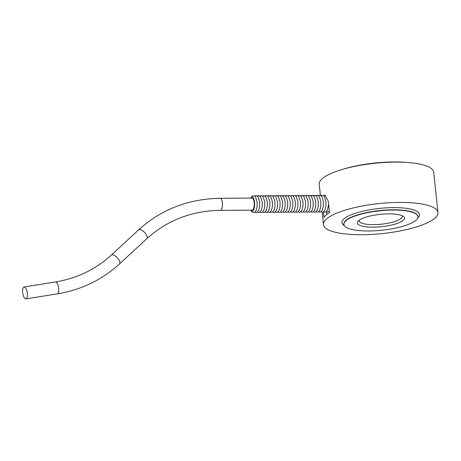 <?xml version="1.0" encoding="UTF-8"?>
<svg xmlns="http://www.w3.org/2000/svg" width="461" height="461" viewBox="0 0 461 461"><rect width="100%" height="100%" fill="white"/><g stroke="black" fill="none" stroke-linecap="round" stroke-linejoin="round"><path stroke-width="0.69" d="M220.398 210.349L252.248 210.141A6.028 2.046 -90.4 0 0 252.812 209.899A6.028 2.046 -90.4 0 0 254.23 203.255A6.028 2.046 -90.4 0 0 252.167 198.086L220.323 198.293A6.028 2.046 89.6 0 1 222.381 203.462A6.028 2.046 89.6 0 1 220.969 210.107A6.028 2.046 89.6 0 1 220.398 210.349C193.09 210.775 169.458 219.43 149.497 236.309L146.823 238.7A6.028 2.582 47.3 0 1 146.794 238.723M23.574 287.226A6.028 2.253 80.9 0 1 24.047 286.996A6.028 2.253 80.9 0 1 27.234 292.591A6.028 2.253 80.9 0 1 25.96 298.895A6.028 2.253 80.9 0 1 23.05 294.631A6.028 2.253 80.9 0 1 23.574 287.226M399.37 202.396A57.562 15.092 174 0 0 323.461 224.582A57.562 15.092 174 0 0 382.284 233.571A57.562 15.092 174 0 0 437.95 212.55A57.562 15.092 174 0 0 399.37 202.396M437.95 212.55L433.715 172.253A57.562 15.092 174 0 0 395.135 162.105A57.562 15.092 174 0 0 319.225 184.285L320.383 195.326M324.89 195.182L328.295 201.261L329.488 212.636A57.562 15.092 174 0 0 323.997 217.39L323.415 211.83M368.835 230.973A37.243 9.767 174 0 0 417.948 216.618A37.243 9.767 174 0 0 392.985 210.055A37.243 9.767 174 0 0 343.871 224.409A37.243 9.767 174 0 0 368.835 230.973M373.226 227.169A23.701 6.212 174 0 0 397.336 223.389A23.701 6.212 174 0 0 403.415 216.451A23.701 6.212 174 0 0 380.262 214.336A23.701 6.212 174 0 0 358.047 221.217A23.701 6.212 174 0 0 373.226 227.169M402.055 215.679A21.667 5.682 -6 0 1 402.257 216.301A21.667 5.682 -6 0 1 373.681 224.651A21.667 5.682 -6 0 1 359.154 220.831A21.667 5.682 -6 0 1 359.223 220.185M407.121 162.456A53.499 14.026 174 0 0 343.197 169.175M326.515 211.904L326.791 214.492M220.323 198.293C188.612 198.818 161.385 209.329 138.646 229.837A6.028 2.582 47.3 0 1 144.627 232.517A6.028 2.582 47.3 0 1 146.823 238.7L119.491 263.923A6.028 2.582 47.3 0 1 119.462 263.951M138.646 229.837L111.314 255.066A6.028 2.582 47.3 0 1 111.343 255.042A6.028 2.582 47.3 0 1 117.33 257.78A6.028 2.582 47.3 0 1 119.491 263.923C101.967 279.913 81.24 289.888 57.302 293.859L25.96 298.895M111.314 255.066L108.64 257.451C93.439 270.434 75.69 278.605 55.389 281.959A6.028 2.253 80.9 0 1 58.576 287.555A6.028 2.253 80.9 0 1 57.302 293.859M250.968 210.147A7.111 2.414 -90.4 0 0 253.7 209.778A7.111 2.414 -90.4 0 0 254.512 202.12A7.111 2.414 -90.4 0 0 250.888 198.097M417.724 218.024A39.006 10.228 174 0 0 393.354 207.611A39.006 10.228 174 0 0 352.89 214.117A39.006 10.228 174 0 0 344.379 225.734M343.871 224.409L343.843 224.144A37.243 9.767 -6 0 1 392.962 209.795A37.243 9.767 -6 0 1 417.925 216.365L417.948 216.618M55.389 281.959L24.047 286.996M250.663 198.097L252.34 195.931L254.535 195.931L255.417 196.68L257.134 201.97L257.1 206.805L256.143 210.47L254.645 212.267L253.544 212.573L251.568 211.559L250.744 210.153M254.703 196.029L255.982 195.625L257.964 196.663L259.681 201.953L259.647 206.787L258.69 210.452L257.192 212.25L256.091 212.556L254.806 212.164M257.25 196.011L258.529 195.608L260.511 196.645L262.228 201.935L262.194 206.77L261.237 210.435L259.739 212.233L258.638 212.538L257.359 212.152M259.797 195.994L261.082 195.591L263.064 196.634L264.775 201.918L264.741 206.753L263.784 210.418L262.286 212.221L261.191 212.521L259.906 212.135M262.349 195.977L263.629 195.573L265.611 196.617L267.328 201.901L267.288 206.735L266.337 210.406L264.833 212.204L263.738 212.504L262.453 212.118M264.896 195.965L266.176 195.556L268.158 196.599L269.875 201.883L269.835 206.718L268.884 210.389L267.38 212.187L266.285 212.486L265 212.1M267.443 195.948L268.723 195.545L270.705 196.582L272.422 201.866L272.382 206.701L271.431 210.372L269.927 212.169L268.832 212.469L267.547 212.083M269.99 195.931L271.27 195.527L273.252 196.565L274.969 201.849L274.929 206.689L273.978 210.354L272.474 212.152L271.379 212.452L270.094 212.066M272.537 195.913L273.817 195.51L275.799 196.547L277.516 201.837L277.482 206.672L276.525 210.337L275.027 212.135L273.926 212.44L272.641 212.048M275.084 195.896L276.364 195.493L278.346 196.53L280.063 201.82L280.029 206.655L279.072 210.32L277.574 212.118L276.473 212.423L275.188 212.031M277.631 195.879L278.917 195.476L280.893 196.513L282.61 201.803L282.576 206.637L281.619 210.302L280.121 212.1L279.02 212.406L277.741 212.02M280.179 195.862L281.464 195.458L283.446 196.501L285.157 201.785L285.123 206.62L284.166 210.285L282.668 212.089L281.573 212.388L280.288 212.002M282.731 195.844L284.011 195.441L285.993 196.484L287.71 201.768L287.67 206.603L286.719 210.274L285.215 212.072L284.12 212.371L282.835 211.985M285.278 195.833L286.558 195.424L288.54 196.467L290.257 201.751L290.217 206.586L289.266 210.256L287.762 212.054L286.667 212.354L285.382 211.968M287.825 195.816L289.105 195.412L291.087 196.449L292.804 201.734L292.764 206.574L291.813 210.239L290.309 212.037L289.214 212.337L287.929 211.951M290.372 195.798L291.652 195.395L293.634 196.432L295.351 201.722L295.311 206.557L294.36 210.222L292.856 212.02L291.761 212.325L290.476 211.933M292.919 195.781L294.199 195.378L296.181 196.415L297.898 201.705L297.864 206.54L296.907 210.204L295.409 212.002L294.308 212.308L293.023 211.916M295.466 195.764L296.746 195.36L298.728 196.398L300.445 201.688L300.411 206.522L299.454 210.187L297.956 211.985L296.855 212.291L295.57 211.904M298.013 195.746L299.298 195.343L301.275 196.386L302.992 201.67L302.958 206.505L302.001 210.17L300.503 211.974L299.408 212.273L298.123 211.887M300.566 195.729L301.846 195.326L303.828 196.369L305.545 201.653L305.505 206.488L304.548 210.158L303.05 211.956L301.955 212.256L300.67 211.87M303.113 195.718L304.393 195.308L306.375 196.351L308.092 201.636L308.052 206.47L307.101 210.141L305.597 211.939L304.502 212.239L303.217 211.853M305.66 195.7L306.94 195.291L308.922 196.334L310.639 201.618L310.599 206.453L309.648 210.124L308.144 211.922L307.049 212.221L305.764 211.835M308.207 195.683L309.487 195.28L311.469 196.317L313.186 201.601L313.146 206.442L312.195 210.107L310.691 211.904L309.596 212.204L308.311 211.818M310.754 195.666L312.034 195.262L314.016 196.3L315.733 201.59L315.693 206.424L314.742 210.089L313.238 211.887L312.143 212.193L310.858 211.801M313.301 195.648L314.581 195.245L316.563 196.282L318.28 201.572L318.246 206.407L317.289 210.072L315.791 211.87L314.69 212.175L313.405 211.783M315.848 195.631L317.128 195.228L319.11 196.265L320.827 201.555L320.793 206.39L319.836 210.055L318.338 211.853L317.237 212.158L315.952 211.772M318.395 195.614L319.68 195.21L321.657 196.253L323.374 201.538L323.34 206.372L322.383 210.037L320.885 211.841L319.79 212.141L318.505 211.755M320.948 195.597L322.227 195.193L324.21 196.236L325.927 201.52L325.887 206.355L324.936 210.026L323.432 211.824L322.337 212.123L321.052 211.737M328.589 204.056L327.483 210.009L325.979 211.806L324.884 212.106L323.599 211.72M323.495 195.585L325.558 195.32M329.327 211.109L327.431 212.089L326.146 211.703M323.461 224.582L322.153 212.118"/></g></svg>
